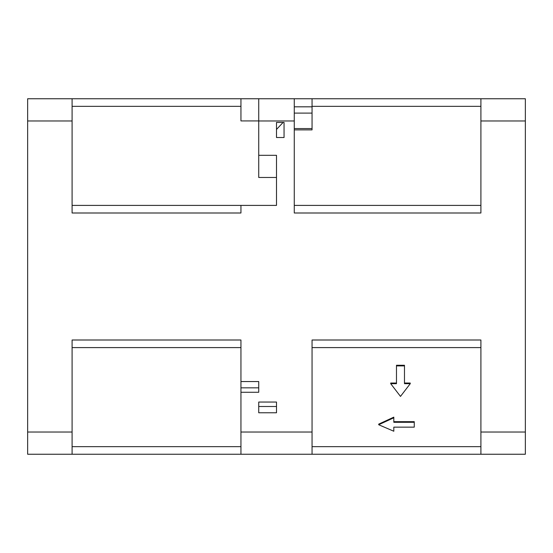 <?xml version="1.0" encoding="UTF-8"?>
<svg xmlns="http://www.w3.org/2000/svg" width="553" height="553" viewBox="0 0 553 553"><rect width="100%" height="100%" fill="white"/><g stroke="black" fill="none" stroke-linecap="round" stroke-linejoin="round"><path stroke-width="0.83" d="M72.09 454.248L27.65 454.248L27.65 432.031L72.09 432.031L72.09 340.005L240.949 340.005L240.949 454.248L72.09 454.248L72.09 432.031M312.051 454.248L312.051 340.005L480.91 340.005L480.91 432.031L525.35 432.031L525.35 454.248L240.949 454.248M284.055 98.752L27.65 98.752L27.65 432.031M525.35 432.031L525.35 98.752L276.5 98.752M294.272 129.886L312.051 129.886L312.051 98.752M480.91 98.752L480.91 212.995L294.272 212.995L294.272 98.752M480.91 205.398L294.272 205.398M312.051 106.342L480.91 106.342M72.09 98.752L72.09 212.995L240.949 212.995L240.949 205.398L276.5 205.398L276.5 155.31L258.728 155.31L258.728 98.752M240.949 392.277L258.728 392.277L258.728 381.549L240.949 381.549M258.728 402.045L258.728 412.773L276.5 412.773L276.5 402.045L258.728 402.045M284.055 122.434L276.5 122.434L276.5 137.517L284.055 137.517L284.055 122.434L284.055 137.517M258.728 155.31L258.728 177.478L276.5 177.478M240.949 98.752L240.949 120.92L258.728 120.92M72.09 106.342L240.949 106.342M240.949 205.398L72.09 205.398M480.91 432.031L480.91 454.248M480.91 446.658L312.051 446.658M312.051 347.602L480.91 347.602M393.812 421.663L414.259 421.663L414.259 427.144L393.812 427.144L393.812 430.593M414.259 422.298L393.812 422.298L393.812 417.149L378.708 424.116L378.708 424.752L393.812 431.236L393.812 427.144M404.478 365.906L396.48 365.906L396.48 365.257L404.478 365.257L404.478 383.678L410.257 383.678L410.257 383.035L404.478 383.035M396.48 383.035L390.701 383.035L390.701 383.678L400.483 396.411L410.257 383.678M240.949 446.658L72.09 446.658M72.09 347.602L240.949 347.602M393.812 417.778L378.708 424.752M390.701 383.678L396.48 383.678L396.48 365.906M276.5 122.434L276.5 129.443L283.108 122.434M294.272 106.819L312.051 106.819M294.272 128.579L312.051 128.579M312.051 113.102L294.272 113.102M525.35 120.969L480.91 120.969M294.272 120.969L258.728 120.969M240.949 432.031L312.051 432.031M72.09 120.969L27.65 120.969M240.949 387.833L258.728 387.833M258.728 406.49L276.5 406.49"/></g></svg>
